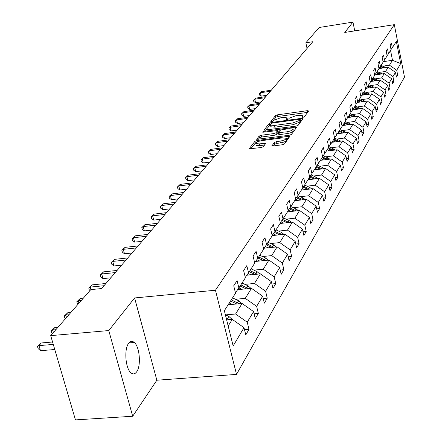 <?xml version="1.0" encoding="UTF-8"?>
<svg xmlns="http://www.w3.org/2000/svg" width="442" height="442" viewBox="0 0 442 442"><rect width="100%" height="100%" fill="white"/><g stroke="black" fill="none" stroke-linecap="round" stroke-linejoin="round"><path stroke-width="0.66" d="M302.914 117.351L304.383 116.799L308.654 110.986L307.378 110.677L277.57 114.821L275.493 115.589L270.824 121.561L273.173 121.086L273.775 120.329L280.488 117.832L282.979 117.489L287.029 117.837L286.35 119.423L287.245 119.5L288.714 118.953L289.295 118.191L295.996 115.688L298.51 115.345L302.643 115.71L302.002 117.268L302.914 117.351M136.611 371.904C141.28 365.965 139.733 346.749 134.263 342.462C132.28 340.799 130.434 341.042 128.721 343.207C124.003 348.76 125.357 368.169 130.799 372.678C132.904 374.529 134.843 374.275 136.611 371.904M271.946 145.567L273.244 145.959L282.228 144.783L284.471 143.926L289.792 136.462L288.46 136.329L257.128 140.501L254.923 141.329L249.122 148.827L261.128 147.545L263.377 146.694L265.808 143.318L259.227 143.888L255.796 143.562C255.697 142.385 257.692 141.412 261.78 140.633L282.444 137.893L285.991 138.241C286.068 139.412 284.073 140.379 280.013 141.142L276.532 141.606L274.305 142.451L272.018 145.893M134.6 297.947L108.782 330.561L50.697 335.633L75.455 419.9L132.694 416.248L156.855 380.219L236.52 374.407L215.453 290.234L134.6 297.947L156.855 380.219M354.738 30.879L352.954 22.1L344.76 32.448L394.314 24.647L215.453 290.234M352.954 22.1L319.179 27.492L305.836 42.802L307.052 48.438M50.697 335.633L90.798 289.609L101.605 288.543L312.798 41.714L305.836 42.802M295.974 126.141L298.118 125.335L303.024 118.649L301.742 118.323L271.476 122.473L269.36 123.263L263.985 130.191L295.974 126.141M296.527 127.5L291.427 134.451L289.234 135.28L256.697 139.329L259.123 136.075L261.299 135.258L273.825 133.578L275.996 132.76L277.526 130.567L263.283 132.197L262.399 132.114L263.929 131.385L295.228 127.152L296.527 127.5M108.782 330.561L132.694 416.248M224.354 310.698L235.536 293.19L233.724 285.803L237.078 280.637L238.873 287.969L245.376 277.791L243.625 270.554L246.813 265.636L248.548 272.819L254.747 263.117L253.051 256.029L256.095 251.343L257.769 258.382L263.686 249.128L262.045 242.177L264.946 237.702L266.57 244.603L272.217 235.763L270.626 228.95L273.405 224.674L274.979 231.442L280.377 222.995L278.836 216.309L281.488 212.221L283.013 218.862L288.178 210.773L286.687 204.221L289.228 200.303L290.709 206.817L295.654 199.071L294.201 192.635L296.637 188.883L298.079 195.281L302.82 187.856L301.411 181.535L303.742 177.938L305.146 184.22L309.693 177.093L308.323 170.883L310.566 167.43L311.925 173.601L316.295 166.756L314.958 160.661L317.113 157.341L318.439 163.402L322.638 156.827L321.34 150.833L323.411 147.645L324.699 153.601L328.743 147.274L327.472 141.385L329.467 138.313L330.721 144.169L334.611 138.081L333.378 132.285L335.296 129.329L336.522 135.092L340.268 129.224L339.064 123.528L340.915 120.677L342.108 126.346L345.721 120.694L344.545 115.086L346.329 112.34L347.495 117.915L350.976 112.461L349.826 106.942L351.55 104.295L352.688 109.782L356.053 104.516L354.932 99.085L356.589 96.527L357.705 101.931L360.954 96.848L359.854 91.5L361.462 89.03L362.55 94.345L365.689 89.433L364.611 84.168L366.164 81.781L367.23 87.019L370.263 82.267L369.214 77.079L370.716 74.77L371.755 79.93L374.694 75.333L373.667 70.223L375.114 67.985L376.136 73.074L378.976 68.626L377.971 63.587L379.38 61.421L380.374 66.433L383.131 62.129L382.142 57.162L383.507 55.068L384.485 60.007L387.148 55.83L386.186 50.935L387.507 48.902L388.463 53.775L391.048 49.725L390.104 44.902L391.38 42.929L392.319 47.736L396.358 41.415L400.673 63.593L396.723 70.245L397.651 74.985L396.413 77.107L395.479 72.344L392.955 76.599L393.899 81.411L392.623 83.593L391.673 78.764L389.065 83.157L390.032 88.03L388.717 90.284L387.744 85.383L385.054 89.919L386.037 94.864L384.678 97.19L383.689 92.218L380.916 96.897L381.921 101.914L380.518 104.318L379.501 99.273L376.634 104.108L377.661 109.196L376.214 111.677L375.181 106.561L372.214 111.555L373.263 116.727L371.766 119.29L370.711 114.097L367.645 119.257L368.722 124.506L367.169 127.158L366.087 121.887L362.921 127.23L364.015 132.556L362.412 135.296L361.307 129.948L358.026 135.479L359.147 140.887L357.49 143.727L356.357 138.291L352.959 144.02L354.108 149.512L352.384 152.457L351.23 146.937L347.705 152.871L348.882 158.457L347.097 161.507L345.909 155.899L342.257 162.054L343.462 167.728L341.611 170.894L340.395 165.192L336.605 171.584L337.843 177.352L335.92 180.64L334.671 174.839L330.732 181.48L332.003 187.342L330.008 190.762L328.726 184.861L324.632 191.762L325.936 197.729L323.859 201.281L322.544 195.281L318.29 202.458L319.627 208.525L317.466 212.221L316.118 206.121L311.682 213.591L313.058 219.768L310.809 223.613L309.422 217.403L304.803 225.188L306.218 231.475L303.875 235.487L302.444 229.16L297.632 237.277L299.085 243.68L296.643 247.863L295.173 241.42L290.145 249.896L291.643 256.415L289.09 260.78L287.576 254.222L282.327 263.073L283.874 269.714L281.206 274.283L279.648 267.592L274.156 276.847L275.747 283.62L272.957 288.394L271.349 281.582L265.603 291.267L267.244 298.173L264.322 303.173L262.664 296.223L256.642 306.372L258.338 313.417L255.277 318.66L253.559 311.566L247.244 322.212L249.001 329.401L245.785 334.903L244.006 327.666L233.149 345.97L224.354 310.698M236.52 374.407L404.496 77.112L394.314 24.647M228.144 304.765L242.094 303.494L235.592 314.002L225.602 314.892M235.592 314.002L247.244 322.212M242.094 303.494L253.559 311.566M235.431 292.748L238.873 287.969M237.663 289.648L251.465 288.339L245.266 298.361L235.487 299.267M245.266 298.361L256.642 306.372M251.465 288.339L262.664 296.223M245.271 277.372L248.548 272.819M246.824 275.217L260.404 273.88L254.493 283.444L244.918 284.366M254.493 283.444L265.603 291.267M260.404 273.88L271.349 281.582M254.653 262.719L257.769 258.382M255.581 261.432L268.946 260.073L263.294 269.206L253.918 270.139M263.294 269.206L274.156 276.847M268.946 260.073L279.648 267.592M263.592 248.747L266.57 244.603M263.957 248.249L277.112 246.868L271.708 255.603L262.515 256.548M271.708 255.603L282.327 263.073M277.112 246.868L287.576 254.222M272.134 235.404L274.979 231.442M272.178 235.603L284.93 234.227L279.753 242.592L270.747 243.548M279.753 242.592L290.145 249.896M284.93 234.227L295.173 241.42M280.294 222.652L283.013 218.862M280.057 223.486L292.416 222.116L287.46 230.133L278.626 231.094M287.46 230.133L297.632 237.277M292.416 222.116L302.444 229.16M288.107 210.447L290.709 206.817M287.471 211.884L299.593 210.508L294.842 218.193L286.173 219.166M294.842 218.193L304.803 225.188M299.593 210.508L309.422 217.403M295.582 198.756L298.079 195.281M294.582 200.751L306.488 199.364L301.925 206.745L293.416 207.718M301.925 206.745L311.682 213.591M306.488 199.364L316.118 206.121M302.753 187.552L305.146 184.22M301.416 190.049L313.107 188.662L308.72 195.751L300.372 196.729M308.72 195.751L318.29 202.458M313.107 188.662L322.544 195.281M309.632 176.806L311.925 173.601M307.986 179.767L319.467 178.375L315.251 185.187L307.052 186.17M315.251 185.187L324.632 191.762M319.467 178.375L328.726 184.861M316.234 166.479L318.439 163.402M314.306 169.872L325.588 168.479L321.533 175.032L313.477 176.015M321.533 175.032L330.732 181.48M325.588 168.479L334.671 174.839M322.583 156.562L324.699 153.601M320.395 160.341L331.483 158.949L327.577 165.258L319.66 166.247M327.577 165.258L336.605 171.584M331.483 158.949L340.395 165.192M328.688 147.02L330.721 144.169M326.257 151.164L337.158 149.766L333.395 155.849L325.616 156.838M333.395 155.849L342.257 162.054M337.158 149.766L345.909 155.899M334.561 137.838L336.522 135.092M331.909 142.313L342.633 140.921L339.003 146.783L331.351 147.766M339.003 146.783L347.705 152.871M342.633 140.921L351.23 146.937M340.218 128.992L342.108 126.346M337.362 133.777L347.909 132.385L344.412 138.042L336.887 139.026M344.412 138.042L352.959 144.02M347.909 132.385L356.357 138.291M345.672 120.467L347.495 117.915M342.627 125.534L353.009 124.141L349.628 129.605L342.224 130.583M349.628 129.605L358.026 135.479M353.009 124.141L361.307 129.948M350.931 112.24L352.688 109.782M347.716 117.566L357.926 116.18L354.666 121.456L347.379 122.44M354.666 121.456L362.921 127.23M357.926 116.18L366.087 121.887M356.009 104.306L357.705 101.931M352.622 109.87L362.689 108.489L359.534 113.588L352.362 114.566M359.534 113.588L367.645 119.257M362.689 108.489L370.711 114.097M360.91 96.643L362.55 94.345M357.346 102.433L367.285 101.047L364.236 105.981L357.175 106.958M364.236 105.981L372.214 111.555M367.285 101.047L375.181 106.561M365.644 89.24L367.23 87.019M361.915 95.234L371.739 93.853L368.788 98.621L361.832 99.594M368.788 98.621L376.634 104.108M371.739 93.853L379.501 99.273M370.225 82.079L371.755 79.93M366.341 88.267L376.048 86.881L373.192 91.505L366.341 92.472M373.192 91.505L380.916 96.897M376.048 86.881L383.689 92.218M374.656 75.151L376.136 73.074M370.628 81.516L380.219 80.135L377.451 84.61L370.705 85.577M377.451 84.61L385.054 89.919M380.219 80.135L387.744 85.383M378.943 68.449L380.374 66.433M374.783 74.974L384.264 73.593L381.584 77.93L374.938 78.891M381.584 77.93L389.065 83.157M384.264 73.593L391.673 78.764M383.092 61.957L384.485 60.007M378.976 68.604L388.187 67.25L385.584 71.46L379.032 72.416M385.584 71.46L392.955 76.599M388.187 67.25L395.479 72.344M387.12 55.664L388.463 53.775M383.302 61.659L392.49 60.294L389.468 65.184L383.01 66.134M389.468 65.184L396.723 70.245M400.673 63.593L392.49 60.294L390.562 50.482M228.171 326.008L232.26 319.389L226.641 319.881M391.015 49.565L392.319 47.736M232.26 319.389L244.006 327.666M396.043 75.223L397.651 74.985M392.242 81.648L393.899 81.411M388.314 88.273L390.032 88.03M384.264 95.113L386.037 94.864M380.087 102.168L381.921 101.914M375.766 109.456L377.661 109.196M371.297 116.992L373.263 116.727M366.683 124.777L368.722 124.506M361.904 132.832L364.015 132.556M356.954 141.169L359.147 140.887M351.832 149.805L354.108 149.512M346.517 158.75L348.882 158.457M341.003 168.032L343.462 167.728M335.279 177.662L337.843 177.352M329.334 187.662L332.003 187.342M323.152 198.049L325.936 197.729M316.721 208.856L319.627 208.525M310.024 220.105L313.058 219.768M303.046 231.818L306.218 231.475M295.764 244.028L299.085 243.68M288.167 256.769L291.643 256.415M280.222 270.073L283.874 269.714M271.918 283.985L275.747 283.62M263.217 298.543L267.244 298.173M254.095 313.787L258.338 313.417M244.525 329.776L249.001 329.401M307.632 112.373L277.946 116.484L275.869 117.257L272.548 121.434M270.454 124.528L265.526 130.263M302.002 120.047L300.394 120.263M300.195 119.589L299.3 119.362L272.692 123.003L271.211 123.556L270.482 125.092L274.515 125.445L292.808 122.953L299.593 120.401L300.195 119.589L300.532 121.108M270.775 126.39L270.869 126.793L274.902 127.152L274.515 125.445M300.571 121.301L299.974 122.114L293.19 124.666L274.902 127.152M258.25 139.407L259.52 137.81L259.123 136.075M277.554 130.699L277.896 132.534L276.388 134.495L274.217 135.318L261.697 136.992L259.52 137.81M277.692 131.302L279.449 131.07M292.842 129.263L295.494 128.904M286.902 131.821C290.853 131.081 292.803 130.147 292.753 129.025L289.239 128.694L282.062 129.661L279.902 130.473L278.383 132.666L286.902 131.821L287.294 133.567C291.245 132.827 293.195 131.893 293.14 130.766L292.831 129.368M278.747 134.274L280.073 134.534L279.681 132.788M287.294 133.567L280.073 134.534M286.073 138.622L286.388 140.015C286.466 141.191 284.477 142.158 280.41 142.921L276.935 143.379L274.709 144.225L273.421 145.932M256.111 144.921L256.205 145.324L259.631 145.656L259.227 143.888M264.692 144.993L259.631 145.656M256.122 142.606L255.327 143.081L250.691 148.915M288.737 138.114L286.084 138.462M385.971 67.576L381.103 65.294M381.695 68.206L379.733 67.339M271.305 90.207L261.371 91.654L260.443 92.715L261.222 96.129L266.946 95.306M384.501 67.797L380.606 66.079M380.28 66.571L383.418 67.952M261.222 96.129L259.504 95.041L259.189 93.676L260.443 92.715L270.399 91.273M259.189 93.676L261.371 91.654M382.076 73.913L377.103 71.565M377.683 74.554L375.706 73.681M265.78 96.665L255.714 98.113L254.752 99.212L255.548 102.671L261.349 101.842M380.579 74.129L376.584 72.372M376.258 72.88L379.457 74.295M255.548 102.671L253.813 101.561L253.493 100.174L254.752 99.212L264.846 97.759M253.493 100.174L255.714 98.113M378.059 80.444L372.971 78.024M373.54 81.096L371.551 80.217M260.089 103.317L249.885 104.771L248.896 105.903L249.708 109.412L255.587 108.577M376.534 80.665L372.44 78.858M372.103 79.389L375.374 80.831M249.708 109.412L247.945 108.273L247.625 106.87L248.896 105.903L259.123 104.445M247.625 106.87L249.885 104.771M373.921 87.184L368.716 84.693M369.269 87.847L367.263 86.963M254.222 110.174L243.873 111.633L242.857 112.798L243.686 116.356L249.647 115.522M372.357 87.411L368.164 85.555M367.816 86.096L371.164 87.577M243.686 116.356L241.907 115.196L241.575 113.776L242.857 112.798L253.227 111.34M241.575 113.776L243.873 111.633M369.645 94.146L364.318 91.577M364.854 94.82L362.821 93.919M248.172 117.246L237.68 118.71L236.625 119.909L237.476 123.517L243.52 122.683M368.053 94.373L363.749 92.461M363.39 93.024L366.821 94.544M237.476 123.517L235.674 122.329L235.332 120.893L236.625 119.909L247.144 118.45M235.332 120.893L237.68 118.71M365.236 101.334L359.777 98.682M360.296 102.025L358.23 101.102M241.929 124.545L231.288 126.009L230.199 127.252L231.067 130.904L237.199 130.07M363.606 101.561L359.191 99.599M358.821 100.179L362.329 101.737M231.067 130.904L229.243 129.694L228.901 128.235L230.199 127.252L240.868 125.782M228.901 128.235L231.288 126.009M360.678 108.765L355.086 106.025M355.589 109.467L353.489 108.528M235.481 132.075L224.691 133.545L223.569 134.827L224.453 138.534L230.674 137.694M359.014 108.992L354.484 106.975M354.097 107.577L357.694 109.174M224.453 138.534L222.608 137.291L222.254 135.81L223.569 134.827L234.387 133.357M222.254 135.81L224.691 133.545M355.965 116.45L350.235 113.622M350.721 117.158L348.583 116.207M228.823 139.854L217.873 141.324L216.718 142.644L217.624 146.407L223.934 145.573M354.263 116.677L349.611 114.6M349.213 115.218L352.898 116.865M217.624 146.407L215.757 145.142L215.392 143.639L216.718 142.644L227.696 141.175M215.392 143.639L217.873 141.324M351.092 124.395L345.219 121.473M345.683 125.125L343.511 124.152M221.95 147.893L210.834 149.363L209.641 150.728L210.569 154.545L216.972 153.711M349.351 124.633L344.572 122.489M344.163 123.13L347.942 124.821M210.569 154.545L208.679 153.247L208.304 151.722L209.641 150.728L220.779 149.258M208.304 151.722L210.834 149.363M346.047 132.628L340.031 129.6M340.467 133.362L338.257 132.373M214.84 156.203L203.558 157.672L202.32 159.087L203.276 162.96L209.773 162.126M344.268 132.865L339.357 130.65M338.931 131.318L342.815 133.053M203.276 162.96L201.359 161.634L200.977 160.087L202.32 159.087L213.63 157.617M200.977 160.087L203.558 157.672M340.821 141.153L334.594 137.998M335.064 141.904L332.815 140.893M207.48 164.8L196.033 166.269L194.751 167.733L195.729 171.667L202.325 170.827M339.003 141.39L333.959 139.108M333.517 139.799L337.5 141.584M195.729 171.667L193.784 170.303L193.397 168.733L194.751 167.733L206.232 166.264M193.397 168.733L196.033 166.269M335.412 149.993L328.931 146.678M329.461 150.755L327.174 149.722M199.867 173.7L188.242 175.17L186.916 176.678L187.916 180.673L194.618 179.839M333.544 150.23L328.356 147.871M327.903 148.589L331.997 150.429M187.916 180.673L185.949 179.281L185.552 177.684L186.916 176.678L198.574 175.214M185.552 177.684L188.242 175.17M329.798 159.159L328.13 157.971L323.174 155.733M323.654 159.932L321.323 158.882M191.983 182.916L180.17 184.38L178.8 185.949L179.828 190.005L186.629 189.17M327.892 159.402L322.549 156.965M322.08 157.706L326.29 159.601M179.828 190.005L177.833 188.574L177.424 186.955L178.8 185.949L190.64 184.485M177.424 186.955L180.17 184.38M323.98 168.678L322.224 167.402L317.201 165.137M317.627 169.463L315.251 168.391M183.811 192.463L171.811 193.928L170.391 195.552L171.441 199.673L178.358 198.839M322.019 168.916L316.356 166.319M316.036 167.164L320.367 169.12M171.441 199.673L169.424 198.204L169.004 196.557L170.391 195.552L182.419 194.093M169.004 196.557L171.811 193.928M317.936 178.562L316.085 177.198L310.997 174.894M311.361 179.358L308.947 178.264M175.336 202.37L163.142 203.828L161.667 205.513L162.75 209.701L169.772 208.873M315.925 178.806L310.118 176.12M309.665 176.949L314.218 179.01M162.75 209.701L160.706 208.193L160.269 206.519L161.667 205.513L173.894 204.055M160.269 206.519L163.142 203.828M311.654 188.833L309.715 187.375L304.555 185.038M304.853 189.64L302.394 188.524M166.54 212.646L154.148 214.099L152.617 215.851L153.728 220.105L160.866 219.276M309.593 189.082L303.643 186.314M303.063 187.121L307.831 189.287M153.728 220.105L151.656 218.552L151.208 216.856L152.617 215.851L165.043 214.398M151.208 216.856L154.148 214.099M305.124 199.524L303.085 197.961L297.858 195.585M298.085 200.342L295.576 199.198M157.407 223.32L144.81 224.763L143.219 226.58L144.357 230.906L151.623 230.089M303.013 199.767L296.908 196.911M296.306 197.756L301.19 199.983M144.357 230.906L142.258 229.315L141.805 227.586L143.219 226.58L155.855 225.138M141.805 227.586L144.81 224.763M298.333 210.652L296.184 208.978L290.875 206.558M291.035 211.48L288.272 210.215M147.921 234.409L135.108 235.846L133.451 237.735L134.628 242.133L142.009 241.321M296.162 210.9L289.897 207.944M289.267 208.823L294.284 211.11M134.628 242.133L132.495 240.498L132.025 238.741L133.451 237.735L146.302 236.304M132.025 238.741L135.108 235.846M291.256 222.249L288.996 220.453L283.582 217.978M283.692 223.083L280.902 221.807M138.048 245.945L125.014 247.371L123.296 249.332L124.5 253.807L132.014 253.001M289.024 222.492L282.598 219.442M281.946 220.354L287.085 222.707M124.5 253.807L122.346 252.122L121.859 250.338L123.296 249.332L136.368 247.912M121.859 250.338L125.014 247.371M283.88 234.337L281.504 232.42L275.974 229.879M276.035 235.188L273.217 233.895M127.777 257.951L114.517 259.36L112.721 261.404L113.97 265.957L121.611 265.161M281.587 234.586L274.99 231.426M274.305 232.376L279.587 234.801M113.97 265.957L111.776 264.222L111.279 262.404L112.721 261.404L126.025 260.001M111.279 262.404L114.517 259.36M276.189 246.962L273.686 244.901L268.04 242.299M268.04 247.818L265.206 246.509M117.075 270.454L103.577 271.852L101.71 273.979L102.992 278.615L110.776 277.825M273.83 247.211L267.012 243.912M266.338 244.929L271.764 247.426M102.992 278.615L100.776 276.825L100.262 274.974L101.71 273.979L115.251 272.592M100.262 274.974L103.577 271.852M268.156 260.15L265.52 257.935L259.758 255.272M259.692 261.012L256.83 259.686M265.725 260.399L258.68 256.957M258.001 258.029L263.598 260.614M105.92 283.493L92.179 284.869L90.234 287.09L104.019 285.72M89.997 290.527L89.306 289.963L88.776 288.079L92.179 284.869M88.776 288.079L90.234 287.09L90.936 289.593M259.758 273.946L256.984 271.565L251.095 268.835M250.962 274.808L248.078 273.471M257.255 274.189L249.968 270.592M249.255 271.714L255.062 274.405M83.35 298.151L80.284 298.449L78.251 300.77L81.328 300.477M78.035 304.251L77.339 303.665L76.792 301.748L80.284 298.449M76.792 301.748L78.251 300.77L78.947 303.206M250.968 288.383L248.05 285.825L242.034 283.024M241.824 289.256L238.918 287.902M248.398 288.632L240.851 284.869M240.105 286.04L246.133 288.847M70.991 312.339L67.864 312.632L65.742 315.058L68.875 314.765M65.549 318.583L64.836 317.98L64.272 316.03L67.864 312.632M64.272 316.03L65.742 315.058L66.46 317.538M241.768 303.521L238.697 300.764L232.536 297.886M232.243 304.389L229.271 302.997M239.116 303.764L231.304 299.82M230.52 301.046L236.785 303.974M58.068 327.174L54.885 327.456L52.664 329.992L55.858 329.71M52.493 333.566L51.775 332.942L51.189 330.953L54.885 327.456M51.189 330.953L52.664 329.992L53.405 332.522M232.116 319.4L228.884 316.428L225.37 314.781M133.285 341.771L133.49 342.528M52.57 342.003L41.305 342.97L38.979 345.622L40.487 350.699L54.775 349.512M229.387 319.638L226.116 317.77M226.586 319.665L226.978 319.853M40.487 350.699L38.106 348.6L37.504 346.567L38.979 345.622L53.278 344.412M37.504 346.567L41.305 342.97M302.798 117.362L302.582 116.362M287.173 119.511L286.952 118.511M275.869 117.257L275.493 115.589M277.946 116.484L277.57 114.821M307.72 112.251L307.378 110.677M264.078 130.257L264.012 129.954M269.747 124.953L269.36 123.263M271.659 123.279L271.476 122.473M302.09 119.92L301.742 118.323M293.19 124.666L292.808 122.953M299.974 122.114L299.593 120.401M256.796 139.401L256.719 139.075M261.697 136.992L261.299 135.258M274.217 135.318L273.825 133.578M276.388 134.495L275.996 132.76M277.896 132.534L277.504 130.799M264.089 132.086L263.929 131.385M295.587 128.777L295.228 127.152M274.709 144.225L274.305 142.451M276.935 143.379L276.532 141.606M280.41 142.921L280.013 141.142M264.868 144.755L264.509 143.191M249.227 148.899L249.144 148.556M255.327 143.081L254.923 141.329M257.437 141.832L257.128 140.501M288.83 137.981L288.46 136.329M384.623 67.775L385.076 67.046M380.645 74.118L381.137 73.339M376.551 80.665L377.07 79.836M372.33 87.394L372.871 86.533M367.982 94.339L368.545 93.45M363.495 101.511L364.07 100.588M358.854 108.92L359.451 107.964M354.053 116.578L354.672 115.594M349.092 124.506L349.727 123.484M343.953 132.71L344.611 131.655M338.633 141.208L339.312 140.114M333.113 150.015L333.826 148.877M327.395 159.148L328.13 157.971M321.461 168.623L322.224 167.402M315.295 178.463L316.085 177.198M308.886 188.695L309.715 187.375M302.223 199.331L303.085 197.961M295.289 210.409L296.184 208.978M288.062 221.945L288.996 220.453M280.532 233.967L281.504 232.42M272.67 246.52L273.686 244.901M264.46 259.631L265.52 257.935M255.874 273.333L256.984 271.565M246.89 287.681L248.05 285.825M237.481 302.709L238.697 300.764M227.608 318.467L228.884 316.428M128.953 342.909L134.263 342.462M303.002 117.334L302.726 116.069M287.394 119.478L287.112 118.207M300.588 121.152L300.228 119.522M270.869 126.793L270.482 125.092M278.78 134.412L278.383 132.666M256.205 145.324L255.796 143.562"/></g></svg>

